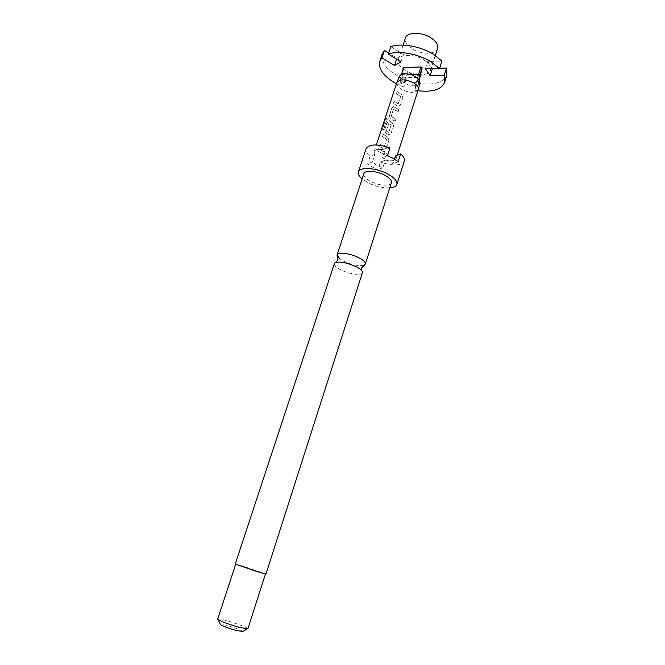 <?xml version="1.0" encoding="UTF-8"?>
<svg xmlns="http://www.w3.org/2000/svg" width="665" height="665" viewBox="0 0 665 665"><rect width="100%" height="100%" fill="white"/><g stroke="black" fill="none" stroke-linecap="round" stroke-linejoin="round"><path stroke-width="0.5" stroke-dasharray="3.33 2.49" d="M385.9 153.931C386.722 152.717 387.662 152.609 388.734 153.59L388.859 154.671C387.446 156.225 386.448 156.042 385.85 154.139L385.883 154.006C386.714 152.784 387.67 152.676 388.767 153.673L388.884 154.745C387.462 156.308 386.44 156.125 385.833 154.205L385.883 154.006M334.212 263.639C333.921 265.426 336.207 267.554 341.079 270.007C349.457 274.204 361.893 275.892 362.516 272.833M423.946 59.966C429.183 63.449 431.402 66.874 430.588 70.257C429.066 76.267 414.278 76.134 405.068 70.207C399.707 66.741 397.429 63.25 398.244 59.75C399.665 53.832 414.652 53.857 423.946 59.966M437.553 48.462C435.957 54.696 421.203 54.763 412.092 48.745C406.789 45.228 404.561 41.654 405.417 38.021M418.302 89.584C415.276 93.333 409.64 93.241 401.402 89.309C397.845 87.049 396.315 84.812 396.822 82.601M419.889 82.967C418.435 85.868 414.594 86.525 408.36 84.937L403.73 82.892L400.438 80.133L399.424 76.317M395.442 155.984L396.107 158.619C394.852 160.905 391.269 161.395 385.359 160.074L382.882 167.713L376.606 165.253L372.417 161.928L374.935 154.255L374.187 151.495C375.401 149.234 378.967 148.744 384.894 150.041L382.35 157.838L388.759 160.356L392.94 163.748L394.445 159.093M384.229 154.679L377.72 151.03L378.452 148.794L384.952 152.451L384.262 154.621L377.72 151.03M383.63 149.026L379.283 146.258L380.014 144.031L384.254 146.583L386.598 139.409L382.466 136.533L383.198 134.313L387.512 137.115L388.975 140.074L386.448 147.846L386.057 148.544L383.63 149.026L379.283 146.258M388.327 134.604L385.517 132.992L384.694 129.742L386.764 123.407L388.377 124.696L386.332 130.963L388.801 132.501L391.095 125.087L386.199 121.471L383.231 130.282L382.417 128.985L385.467 119.683L386.556 118.553L392.184 122.792L393.638 125.743L390.779 134.097L388.327 134.604L385.517 132.992M395.118 121.205L390.197 118.678L389.382 115.427L391.893 107.763L393.273 106.624L394.037 106.949L398.925 109.492L398.219 111.67L393.389 109.359L391.087 116.425L395.825 119.018L395.151 121.138L390.197 118.678M397.612 106.126L393.364 103.258L394.079 101.08L398.227 103.74L400.513 96.741L396.473 93.773L397.18 91.612L401.402 94.505L402.849 97.423L400.388 105.004L397.612 106.126L393.364 103.258M363.348 265.435C358.152 266.191 351.677 264.82 343.913 261.328L339.64 258.768M391.394 182.759C390.48 186.69 378.144 185.726 370.114 181.196C365.442 178.553 363.339 176.092 363.805 173.798M247.854 628.857C248.494 628.034 236.2 623.296 226.674 620.669C221.129 619.14 218.128 618.6 217.663 619.049M244.346 566.613L235.709 564.228L265.485 573.903L244.346 566.613M242.767 631.467C240.63 629.921 235.344 627.91 226.898 625.416L220.248 624.152M389.748 187.887C382.483 188.112 374.977 186.242 367.221 182.293L362.126 178.91M374.935 154.255L370.072 156.317C366.789 153.532 365.459 150.997 366.082 148.736M370.072 156.317L367.57 163.922L372.225 167.023L377.969 169.65L380.438 162.069L385.359 160.074M265.95 574.053L235.244 564.078M382.882 167.713L377.969 169.65M398.111 161.703L392.94 163.748M372.417 161.928L367.57 163.922M390.006 147.871L384.894 150.041M387.462 155.735L382.35 157.838M404.287 161.146C401.028 165.884 393.073 166.192 380.438 162.069M432.35 68.711L427.77 61.404L441.901 61.105M432.483 68.304L439.656 68.187M446.93 75.029C443.098 82.984 433.156 85.677 417.088 83.1L418.46 75.619L407.238 72.427L406.041 79.941C388.759 72.568 380.812 63.923 382.209 54.006M401.012 61.903L403.447 54.513L396.947 58.221L388.651 53.092M403.447 54.513L390.804 46.641M406.041 79.941L403.722 87.049L404.885 79.625L416.132 82.834L414.794 90.216L417.088 83.1M416.132 82.834L418.46 75.619M404.885 79.625L407.238 72.427M403.722 87.049L396.44 83.757M396.623 59.193L396.947 58.221M425.384 68.819L427.77 61.404M417.928 90.739L414.794 90.216M403.314 77.78L402.125 77.049L399.748 84.297L400.945 85.02L403.314 77.78L420.147 77.506M403.746 67.414L402.125 77.049M410.862 74.605L401.328 74.788L399.748 84.297M419.299 80.141L417.795 84.829L418.875 79.526M400.945 85.02L417.795 84.829M384.952 152.451L378.452 148.794M384.985 152.385L384.262 154.621M377.853 151.022L378.584 148.785M384.062 146.666L380.014 144.031M384.328 146.533L386.598 139.409M386.573 139.135L382.466 136.533M382.599 136.525L383.198 134.313M383.331 134.305L387.512 137.115M387.579 137.065L388.975 140.074M389.017 140.007L386.448 147.846M386.481 147.78L386.082 148.494L383.697 148.977M379.416 146.25L380.147 144.022M388.684 132.501L391.269 125.253L386.365 121.479L383.381 130.29L382.417 128.985M382.575 129.01L385.467 119.683M385.634 119.708L386.88 118.852M387.03 118.86L392.184 122.792M392.25 122.742L393.638 125.743M393.68 125.677L391.136 133.449M391.17 133.382L390.812 134.039L388.402 134.554M385.625 132.967L384.694 129.742M384.827 129.733L386.764 123.407M386.897 123.399L388.377 124.696M388.485 124.663L386.332 130.963M388.751 132.451L386.515 131.163M390.313 118.653L389.382 115.427M389.515 115.411L391.893 107.763M392.026 107.755L393.397 106.6L394.037 106.949M394.146 106.915L398.925 109.492M398.967 109.426L398.219 111.67M398.252 111.604L393.564 109.293M393.505 109.326L391.087 116.425M391.261 116.624L395.825 119.018M395.866 118.952L395.151 121.138M398.036 103.815L394.079 101.08M398.302 103.682L400.513 96.741M400.488 96.467L396.473 93.773M396.606 93.765L397.18 91.612M397.313 91.595L401.402 94.505M401.477 94.447L402.849 97.423M402.89 97.356L400.388 105.004M400.421 104.929L400.122 105.511L397.687 106.067M393.497 103.241L394.212 101.072M334.528 263.124L336.174 262.309M362.566 272.234L361.71 270.613M430.588 70.257L435.284 55.552M396.107 158.619L397.18 155.278M374.187 151.495L376.34 144.937M398.244 59.75L403.081 45.087"/><path stroke-width="1" d="M355.808 266.557C345.692 262.243 338.601 261.104 334.528 263.124L235.244 564.078L257.239 571.651L265.95 574.053L362.566 272.234C362.226 270.555 359.973 268.66 355.808 266.557M420.937 67.015L418.526 74.472L419.748 75.22L422.15 67.772L420.937 67.015L403.746 67.414L401.444 74.43M388.318 54.065C398.975 50.282 418.609 53.882 431.427 62.128L439.523 68.595L441.901 61.105L433.838 54.605C421.07 46.317 401.461 42.76 390.804 46.641L388.318 54.065L401.012 61.903L394.528 65.536L396.623 59.193M403.081 45.087L405.417 38.021C406.913 31.878 421.868 31.704 431.061 37.905C436.248 41.43 438.41 44.954 437.553 48.462L435.284 55.552M376.34 144.937L396.864 82.477L399.424 76.317C401.028 73.64 404.844 73.075 410.862 74.605L415.575 76.708L418.875 79.526L419.889 82.967L418.302 89.584L397.18 155.278M396.864 82.477C399.989 78.852 405.642 79.01 413.796 82.942C417.229 85.145 418.742 87.315 418.335 89.459M394.445 159.093L395.442 155.984L400.621 153.881L398.111 161.703L393.406 158.486L387.462 155.735L390.006 147.871C377.205 143.74 369.225 144.022 366.082 148.736L358.402 171.944C359.541 166.541 376.988 167.796 388.31 174.288C394.678 177.979 397.529 181.362 396.855 184.446C396.116 186.441 393.747 187.588 389.748 187.887M339.64 258.768L337.105 254.861C337.67 251.736 350.247 253.323 358.684 257.654C363.447 260.123 365.667 262.251 365.334 264.038L363.348 265.435M337.105 254.861L363.805 173.798C364.636 169.908 377.13 170.822 385.235 175.46C389.823 178.104 391.876 180.539 391.394 182.759L365.334 264.038M235.676 564.336L217.663 619.049L218.128 619.597C221.985 621.775 228.951 624.344 239.034 627.294L247.854 628.857L265.451 574.011M220.248 624.152L220.489 624.676C223.39 626.339 228.61 628.275 236.15 630.47L242.767 631.467M362.126 178.91C359.067 176.316 357.828 173.997 358.402 171.944M400.621 153.881C403.672 156.591 404.894 159.01 404.287 161.146L396.855 184.446M439.656 68.187L446.506 68.071L446.93 75.029L444.627 82.377C441.327 89.625 432.425 92.41 417.928 90.739M396.44 83.757C383.738 76.583 378.177 69.102 379.757 61.305L382.209 54.006L384.395 50.465L388.651 53.092M379.757 61.305L381.926 57.813L384.395 50.465M394.528 65.536L381.926 57.813M446.506 68.071L444.17 75.494L430.13 75.66L425.384 68.819L439.523 68.595M430.13 75.66L432.35 68.711M444.17 75.494L444.627 82.377M419.299 80.141L422.15 67.772M418.526 74.472L410.862 74.605M418.875 79.526L419.748 75.22M336.174 262.309L337.795 259.957L337.055 255.535M361.71 270.613L361.777 267.754L364.985 264.612M220.489 624.676L218.128 619.597M242.26 631.75L247.156 629.032"/></g></svg>
